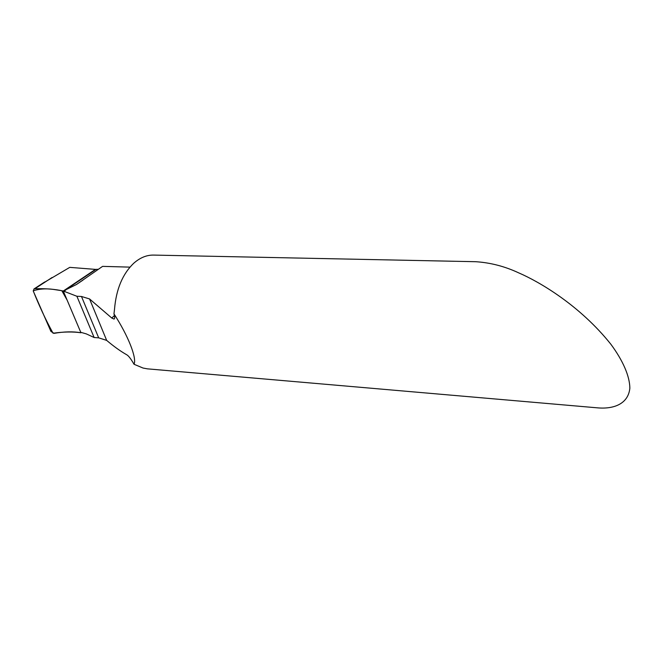 <?xml version="1.0" encoding="UTF-8"?>
<svg xmlns="http://www.w3.org/2000/svg" width="663" height="663" viewBox="0 0 663 663"><rect width="100%" height="100%" fill="white"/><g stroke="black" fill="none" stroke-linecap="round" stroke-linejoin="round"><path stroke-width="0.99" d="M129.965 267.131L102.591 266.369L76.477 284.493L63.275 291.024L76.891 296.262L94.138 337.525L98.679 337.84L106.668 340.392C113.796 346.434 120.459 351.208 126.658 354.73C128.514 355.724 130.967 358.907 134.025 364.26L143.034 368.04L147.368 368.843L598.275 407.911C614.626 409.154 628.342 403.411 629.85 388.195C629.751 376.062 622.772 360.324 610.863 344.246C580.067 305.618 539.757 281.932 518.764 272.899C504.949 266.427 490.628 262.689 475.794 261.711L153.725 255.089C146.788 254.94 140.191 257.609 133.909 263.095C122.63 273.769 116.158 289.201 114.5 309.406L113.97 313.889C128.216 335.743 137.026 358.227 134.025 364.26M41.91 283.789L69.764 267.363L95.431 269.393L63.275 291.024L95.431 269.393L98.414 269.294M94.138 337.525L86.281 333.879L81.242 332.445M113.97 313.889C114.89 316.906 114.898 318.63 114.003 319.069L111.774 318.033L89.563 298.947L81.474 296.477L76.891 296.262M80.952 332.768C72.847 331.591 63.557 331.749 53.057 333.232C45.73 319.848 39.109 305.701 33.191 290.784C39.241 288.902 45.747 288.405 52.709 289.308L61.816 290.701L67.154 300.173L80.952 332.768L63.275 291.024L80.952 332.768C73.145 331.384 64.195 331.575 54.093 333.356L50.935 331.45L33.349 291.248L33.946 288.985L34.857 288.753C45.73 288.43 55.203 289.184 63.275 291.024M89.563 298.947L106.668 340.392M81.474 296.477L98.679 337.84M95.928 269.435L66.996 288.911L63.897 291.579M114.417 315.58L111.774 318.033M52.07 277.515L34.857 288.753M76.477 284.493L82.999 280.093M114.5 318.613L114.003 319.069M34.012 288.944L44.636 282.007"/></g></svg>
